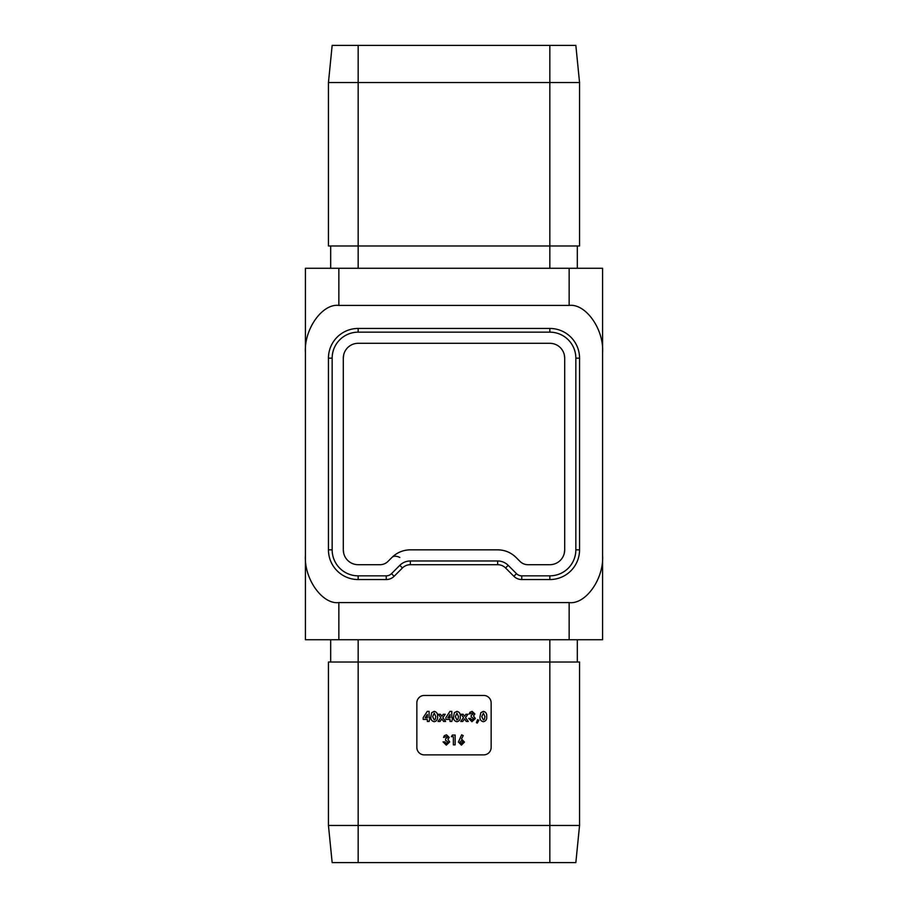 <?xml version="1.0" encoding="UTF-8"?>
<svg xmlns="http://www.w3.org/2000/svg" width="908" height="908" viewBox="0 0 908 908"><rect width="100%" height="100%" fill="white"/><g stroke="black" fill="none" stroke-linecap="round" stroke-linejoin="round"><path stroke-width="1.36" d="M343.303 358.161L343.303 549.839A14.857 14.857 0 0 0 358.161 564.697L380.077 564.697A11.146 11.146 0 0 0 387.966 561.428L391.938 557.455A26.003 26.003 0 0 1 410.325 549.839L497.675 549.839A26.003 26.003 0 0 1 516.062 557.455L520.034 561.428A11.146 11.146 0 0 0 527.923 564.697L549.839 564.697A14.857 14.857 0 0 0 564.697 549.839L564.697 358.161A14.857 14.857 0 0 0 549.839 343.303L358.161 343.303A14.857 14.857 0 0 0 343.303 358.161L343.723 354.676L343.303 358.161M453.364 736.683L451.355 736.683L452.411 735.049L455.135 735.049L455.135 744.878L453.364 744.878L453.364 736.683M447.451 737.489L446.452 736.558L443.547 737.444L444.296 735.707L446.464 734.799L449.21 737.375L447.894 739.43L449.721 741.95L446.305 745.128L443.036 741.859L444.806 741.859L446.407 743.368L447.95 741.927L445.556 740.338L445.556 738.703L447.451 737.489M480.014 716.628L480.831 712.701L483.328 711.373C485.882 711.951 487.006 713.677 486.699 716.537C487.006 719.386 485.905 721.111 483.385 721.701C480.843 721.145 479.719 719.454 480.014 716.628M445.873 719.431L445.873 717.649L449.959 711.373L451.798 711.373L451.798 717.797L452.672 717.797L451.798 721.451L450.028 721.451L450.028 719.431L445.873 719.431M423.196 719.431L423.196 717.649L427.271 711.373L429.109 711.373L429.109 717.797L429.995 717.797L429.109 721.451L427.35 721.451L427.35 719.431L423.196 719.431M430.88 716.628L431.686 712.701L434.183 711.373C436.737 711.951 437.86 713.677 437.554 716.537C437.872 719.386 436.759 721.111 434.24 721.701C431.709 721.145 430.585 719.454 430.88 716.628M438.065 721.451L440.834 717.604L438.416 714.267L440.414 714.267L441.833 716.219L443.24 714.267L445.238 714.267L442.832 717.604L445.624 721.451L443.626 721.451L441.833 718.977L440.051 721.451L438.065 721.451M453.557 716.628L454.363 712.701L456.872 711.373C459.414 711.951 460.538 713.677 460.243 716.537C460.549 719.386 459.437 721.111 456.917 721.701C454.386 721.145 453.262 719.454 453.557 716.628M460.742 721.451L463.523 717.604L461.105 714.267L463.091 714.267L464.51 716.219L465.929 714.267L467.915 714.267L465.509 717.604L468.301 721.451L466.315 721.451L464.521 718.977L462.728 721.451L460.742 721.451M473.091 714.051L472.092 713.132L469.186 714.017L469.935 712.281L472.103 711.373L474.85 713.949L473.533 716.003L475.361 718.523L471.944 721.701L468.676 718.421L470.446 718.421L472.046 719.93L473.59 718.5L471.195 716.911L471.195 715.277L473.091 714.051M477.279 723.086L476.394 722.655L477.631 719.635L478.891 720.282L477.279 723.086M458.415 742.052L461.65 734.799L463.205 735.594L461.491 738.953L464.453 742.074L461.446 745.128L458.415 742.052M569.146 305.417L338.854 305.417C322.306 303.306 303.919 329.309 305.417 352.701L305.417 268.269L602.583 268.269L602.583 352.701C604.081 329.309 585.694 303.306 569.146 305.417L569.146 268.269M305.417 555.299C303.919 578.691 322.306 604.694 338.854 602.583L569.146 602.583C585.694 604.694 604.081 578.691 602.583 555.299L602.583 639.731L305.417 639.731L305.417 352.701M602.583 555.299L602.583 268.269M328.446 82.549L358.161 82.549L358.161 245.989L328.446 245.989L328.446 82.549L332.158 45.4L549.839 45.4L549.839 82.549L579.554 82.549L579.554 245.989L358.161 245.989L358.161 268.269M549.839 268.269L549.839 82.549L358.161 82.549L358.161 45.4M549.839 45.4L575.842 45.4L579.554 82.549M328.446 825.451L358.161 825.451L358.161 662.011L328.446 662.011L328.446 825.451L332.158 862.6L575.842 862.6L579.554 825.451L579.554 662.011L358.161 662.011L358.161 639.731M549.839 862.6L549.839 825.451L579.554 825.451M416.851 702.871L416.851 747.454A7.434 7.434 0 0 0 424.286 754.877L483.714 754.877A7.434 7.434 0 0 0 491.149 747.454L491.149 702.871A7.434 7.434 0 0 0 483.714 695.449L424.286 695.449A7.434 7.434 0 0 0 416.851 702.871M358.161 862.6L358.161 825.451L549.839 825.451L549.839 639.731M330.682 662.011L330.682 639.731M577.318 662.011L577.318 639.731M330.682 245.989L330.682 268.269M577.318 245.989L577.318 268.269M358.161 332.158L549.839 332.158A26.003 26.003 0 0 1 575.842 358.161L575.842 549.839A26.003 26.003 0 0 1 549.839 575.842L521.76 575.842A7.434 7.434 0 0 1 516.504 573.663L508.185 565.332A14.857 14.857 0 0 0 497.675 560.974L410.325 560.974A14.857 14.857 0 0 0 399.815 565.332L391.496 573.663A7.434 7.434 0 0 1 386.24 575.842L358.161 575.842A26.003 26.003 0 0 1 332.158 549.839L332.158 358.161A26.003 26.003 0 0 1 358.161 332.158L358.161 328.446L549.839 328.446A29.714 29.714 0 0 1 579.554 358.161L579.554 549.839A29.714 29.714 0 0 1 549.839 579.554L521.76 579.554A11.146 11.146 0 0 1 513.883 576.285L505.552 567.954A11.146 11.146 0 0 0 497.675 564.697L410.325 564.697A11.146 11.146 0 0 0 402.448 567.954L394.117 576.285A11.146 11.146 0 0 1 386.24 579.554L358.161 579.554A29.714 29.714 0 0 1 328.446 549.839L328.446 358.161A29.714 29.714 0 0 1 358.161 328.446M516.062 557.455C510.932 552.484 504.803 549.953 497.675 549.839L410.325 549.839C403.197 549.953 397.068 552.484 391.938 557.455A11.146 6.435 45 0 1 399.815 557.455M387.966 561.428L391.938 557.455M425.171 717.797L427.35 717.797L427.35 714.448L425.171 717.797M435.795 716.537L434.228 713.132L432.639 716.65L434.228 719.93L435.307 719.261L435.795 716.537M447.86 717.797L450.028 717.797L450.028 714.448L447.86 717.797M458.472 716.537L456.917 713.132L455.328 716.65L456.917 719.93L457.984 719.261L458.472 716.537M484.929 716.537L483.374 713.132L481.785 716.65L483.374 719.93L484.452 719.261L484.929 716.537M462.694 741.972L461.412 740.599L460.174 741.972L461.412 743.368L462.694 741.972M338.854 268.269L338.854 305.417M338.854 602.583L338.854 639.731M569.146 639.731L569.146 602.583M332.158 358.161L328.446 358.161M332.158 549.839L328.446 549.839M358.161 575.842L358.161 579.554M386.24 575.842L386.24 579.554M391.496 573.663L394.117 576.285M399.815 565.332L402.448 567.954M410.325 560.974L410.325 564.697M497.675 560.974L497.675 564.697M508.185 565.332L505.552 567.954M516.504 573.663L513.883 576.285M521.76 575.842L521.76 579.554M549.839 575.842L549.839 579.554M575.842 549.839L579.554 549.839M575.842 358.161L579.554 358.161M549.839 332.158L549.839 328.446M564.697 358.161L564.277 354.676L564.697 358.161M343.303 549.839L343.723 553.324L343.303 549.839M564.697 549.839L564.277 553.324L564.697 549.839"/></g></svg>
